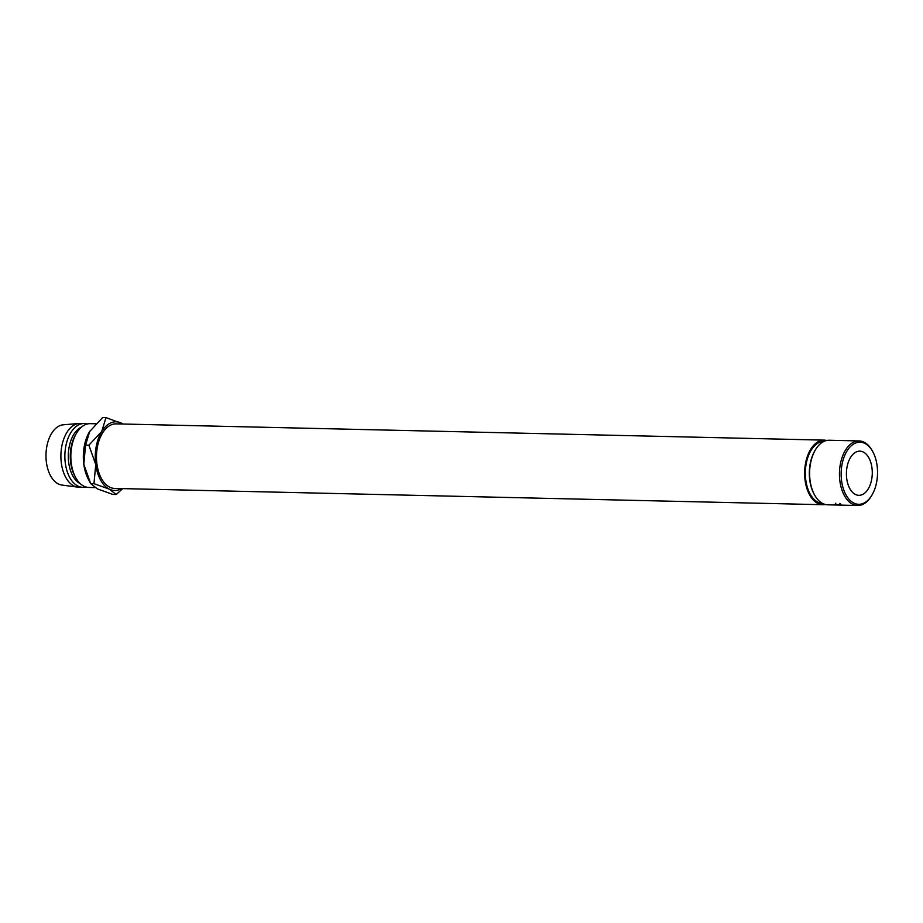 <?xml version="1.0" encoding="UTF-8"?>
<svg xmlns="http://www.w3.org/2000/svg" width="923" height="923" viewBox="0 0 923 923"><rect width="100%" height="100%" fill="white"/><g stroke="black" fill="none" stroke-linecap="round" stroke-linejoin="round"><path stroke-width="1.38" d="M841.972 464.742A31.07 18.183 91.3 0 0 849.783 500.081A31.07 18.183 91.3 0 0 871.981 495.028A31.07 18.183 91.3 0 0 876.712 481.737A31.07 18.183 91.3 0 0 872.973 452.062A31.07 18.183 91.3 0 0 855.54 443.052A31.07 18.183 91.3 0 0 841.972 464.742M871.981 495.028L871.485 495.859A32.293 18.91 -88.7 0 1 857.605 505.504A32.293 18.91 -88.7 0 1 840.299 464.384A32.293 18.91 -88.7 0 1 859.094 440.929A32.293 18.91 -88.7 0 1 872.512 451.197L872.973 452.062M814.351 494.543L813.89 493.69A31.07 18.183 -88.7 0 1 810.152 464.015A31.07 18.183 -88.7 0 1 814.882 450.724L815.378 449.893A32.293 18.91 91.3 0 0 810.463 463.692A32.293 18.91 91.3 0 0 814.351 494.543A32.293 18.91 91.3 0 0 827.769 504.812L838.476 505.066A32.293 18.91 -88.7 0 1 837.703 505.019L838.13 505.031A32.293 18.91 -88.7 0 0 838.915 505.077L840.207 505.1A32.293 18.91 -88.7 0 1 839.422 505.054L839.861 505.066A32.293 18.91 -88.7 0 0 840.645 505.112L842.261 505.146A32.293 18.91 -88.7 0 1 841.476 505.1L841.914 505.112A32.293 18.91 -88.7 0 0 842.687 505.158L857.605 505.504M863.213 451.993A22.094 12.934 -88.7 0 1 872.097 476.441A22.094 12.934 -88.7 0 1 858.84 495.328A22.094 12.934 -88.7 0 1 855.483 494.486A22.094 12.934 -88.7 0 1 846.599 470.038A22.094 12.934 -88.7 0 1 859.855 451.162A22.094 12.934 -88.7 0 1 863.213 451.993M835.65 504.316L840.507 504.996L836.03 504.65M839.145 504.985L839.711 503.52M840.011 504.743L840.599 503.773M835.719 503.427L835.58 504.639L835.165 504.212M822.635 503.473A31.07 18.183 -88.7 0 1 806.171 463.923A31.07 18.183 -88.7 0 1 824.066 441.356M825.289 504.477A32.293 18.91 -88.7 0 1 822.797 504.708A32.293 18.91 -88.7 0 1 805.491 463.588A32.293 18.91 -88.7 0 1 824.285 440.133A32.293 18.91 -88.7 0 1 826.766 440.467M824.285 440.133L116.125 423.865A32.293 18.91 91.3 0 0 97.33 447.309A32.293 18.91 91.3 0 0 114.637 488.429L822.797 504.708M95 487.598L88.793 487.448A31.913 18.679 -88.7 0 1 83.947 486.236A31.913 18.679 -88.7 0 1 75.524 477.306A31.913 18.679 -88.7 0 1 76.54 433.175A31.913 18.679 -88.7 0 1 90.258 423.657L95.75 423.784M75.524 477.306L74.613 475.587A29.455 17.249 -88.7 0 1 75.548 434.848L76.54 433.175M80.393 483.779A29.455 17.249 -88.7 0 1 68.302 455.062A29.455 17.249 -88.7 0 1 81.697 426.934M85.816 486.975A31.913 18.679 -88.7 0 1 82.828 487.309A31.913 18.679 -88.7 0 1 77.982 486.098A31.913 18.679 -88.7 0 1 65.141 450.793A31.913 18.679 -88.7 0 1 84.293 423.519A31.913 18.679 -88.7 0 1 87.258 423.992M82.828 487.309L78.847 487.217A31.913 18.679 -88.7 0 1 77.67 487.125A31.913 18.679 -88.7 0 1 74.002 486.006A31.913 18.679 -88.7 0 1 61.068 451.705A31.913 18.679 -88.7 0 1 79.124 423.461A31.913 18.679 -88.7 0 1 80.313 423.426L84.293 423.519M77.67 487.125L61.853 485.048A30.194 17.675 -88.7 0 1 58.391 483.987A30.194 17.675 -88.7 0 1 46.15 451.532A30.194 17.675 -88.7 0 1 63.237 424.811L79.124 423.461M88.377 479.302A34.359 20.121 -88.7 0 1 83.808 464.246L85.574 445.117L89.808 431.203A34.359 20.121 91.3 0 0 89.462 431.779A34.359 20.121 91.3 0 0 83.808 464.246L90.662 483.583L88.377 479.302M123.001 424.015A34.359 20.121 91.3 0 0 121.386 423.103A34.359 20.121 91.3 0 0 101.749 431.479A34.359 20.121 91.3 0 0 95.738 464.523A34.359 20.121 91.3 0 0 109.376 489.19L116.16 494.52L112.837 494.44L97.446 488.913L90.662 483.583L93.973 483.664L109.376 489.19A34.359 20.121 91.3 0 0 121.513 488.59M89.462 431.779L102.672 417.496L105.983 417.577L101.749 431.479L88.885 445.186L95.738 464.523L93.973 483.664M123.14 424.026L105.983 417.577M116.16 494.52L122.713 488.613M88.885 445.186L85.574 445.117M859.094 440.929L829.258 440.248A32.293 18.91 91.3 0 0 815.378 449.893M835.73 503.197L835.569 504.396M840.161 503.704L840.057 504.927"/></g></svg>
